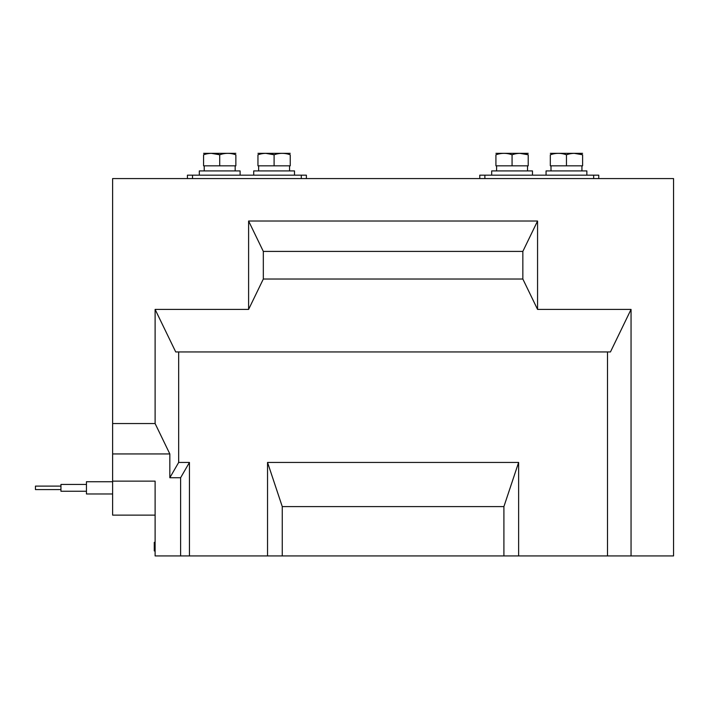 <?xml version="1.0" encoding="UTF-8"?>
<svg xmlns="http://www.w3.org/2000/svg" width="709" height="709" viewBox="0 0 709 709"><rect width="100%" height="100%" fill="white"/><g stroke="black" fill="none" stroke-linecap="round" stroke-linejoin="round"><path stroke-width="1.06" d="M301.298 178.571L301.298 175.176L306.394 175.176L306.394 178.571M187.415 175.176L187.415 178.571L187.415 175.176L192.511 175.176L192.511 178.571M301.298 175.176L192.511 175.176M479.771 178.571L479.771 175.176L598.759 175.176L598.759 178.571L598.759 175.176M112.625 423.548L155.111 423.548L169.832 453.937L169.832 477.733L180.609 477.733L180.609 555.927L155.111 555.927L155.111 481.136L112.625 481.136L112.625 178.571L673.55 178.571L673.55 555.927L631.054 555.927L631.054 309.408L537.564 309.408L522.843 279.027L522.843 251.411L537.564 221.022L537.564 309.408M169.832 453.937L112.625 453.937M631.054 309.408L610.449 351.948L607.507 351.948L607.507 555.927L631.054 555.927M607.507 555.927L503.904 555.927L503.904 506.598L518.625 462.436L518.625 555.927M282.262 555.927L282.262 506.598L267.541 462.436L267.541 555.927L503.904 555.927M267.541 555.927L180.609 555.927M155.111 423.548L155.111 309.408L175.726 351.948L178.668 351.948L178.668 462.436L169.832 477.733M248.602 309.408L263.323 279.027L263.323 251.411L248.602 221.022L248.602 309.408L155.111 309.408M248.602 221.022L537.564 221.022M263.323 279.027L522.843 279.027M607.507 351.948L178.668 351.948M180.609 477.733L189.445 462.436L178.668 462.436M189.445 462.436L189.445 555.927M267.541 462.436L518.625 462.436M282.262 506.598L503.904 506.598M263.323 251.411L522.843 251.411M155.111 542.323L154.261 542.323L154.261 550.937L155.111 550.937M154.261 549.386L155.111 549.386M154.261 544.689L155.111 544.689M154.261 550.822L155.111 550.822M155.111 481.136L112.625 481.136L112.625 515.133L155.111 515.133L155.111 481.136M294.501 170.922L294.501 175.176L294.501 170.922L253.707 170.922L253.707 175.176M240.103 175.176L240.103 170.922L199.309 170.922L199.309 175.176L199.309 170.922M219.71 154.775L211.335 153.339L219.71 154.775L219.71 165.826L235.858 165.826L235.858 154.775C230.487 152.878 225.099 152.878 219.71 154.775C214.34 152.878 208.951 152.878 203.563 154.775L203.563 165.826L219.71 165.826M274.099 154.775L265.724 153.339L274.099 154.775L274.099 165.826L290.247 165.826L290.247 154.775C284.876 152.878 279.497 152.878 274.099 154.775C268.729 152.878 263.349 152.878 257.952 154.775L257.952 165.826L274.099 165.826M235.858 153.33L203.563 153.33M235.858 154.775C235.858 152.878 235.858 152.878 235.858 154.775C235.858 152.878 235.858 152.878 235.858 154.775M203.563 154.775C203.563 152.878 203.563 152.878 203.563 154.775C203.563 152.878 203.563 152.878 203.563 154.775M290.247 153.33L257.952 153.33M290.247 154.775C290.247 152.878 290.247 152.878 290.247 154.775C290.247 152.878 290.247 152.878 290.247 154.775M257.952 154.775C257.952 152.878 257.952 152.878 257.952 154.775C257.952 152.878 257.952 152.878 257.952 154.775M491.674 170.922L491.674 175.176L491.674 170.922L532.468 170.922L532.468 175.176M546.063 175.176L546.063 170.922L586.857 170.922L586.857 175.176M566.464 154.775C571.862 152.878 577.241 152.878 582.612 154.775C582.612 152.878 582.612 152.878 582.612 154.775L574.237 153.339L582.612 154.775L582.612 165.826L550.317 165.826L550.317 154.775C550.317 152.878 550.317 152.878 550.317 154.775C555.714 152.878 561.094 152.878 566.464 154.775L566.464 165.826M512.066 154.775C517.464 152.878 522.852 152.878 528.214 154.775C528.214 152.878 528.214 152.878 528.214 154.775L519.839 153.339L528.214 154.775L528.214 165.826L495.919 165.826L495.919 154.775C495.919 152.878 495.919 152.878 495.919 154.775C501.316 152.878 506.705 152.878 512.066 154.775L512.066 165.826M582.612 153.33L550.317 153.33M528.214 153.33L495.919 153.33M60.947 486.108L35.45 486.108L35.45 489.582L60.947 489.582L35.45 489.582M60.947 491.248L86.445 491.248L60.947 491.248L60.947 484.451L86.445 484.451M86.445 493.969L112.625 493.969L86.445 493.969L86.445 481.73L112.625 481.73M593.663 178.571L593.663 175.176M484.876 175.176L484.876 178.571M154.261 547.977L155.111 547.977M204.236 165.826L204.236 170.922L204.236 165.826M235.175 165.826L235.175 170.922L235.175 165.826M289.564 165.826L289.564 170.922L289.564 165.826M258.634 165.826L258.634 170.922M550.999 170.922L550.999 165.826L550.999 170.922M581.929 170.922L581.929 165.826M527.54 170.922L527.54 165.826M496.601 170.922L496.601 165.826"/></g></svg>
